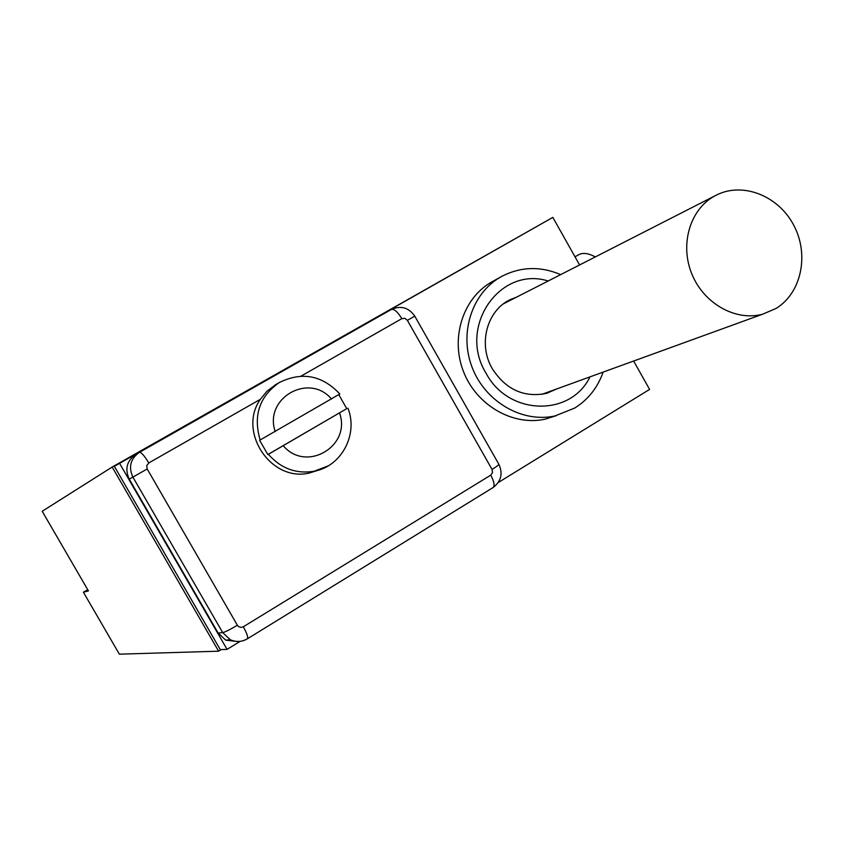 <?xml version="1.0" encoding="UTF-8"?>
<svg xmlns="http://www.w3.org/2000/svg" width="844" height="844" viewBox="0 0 844 844"><rect width="100%" height="100%" fill="white"/><g stroke="black" fill="none" stroke-linecap="round" stroke-linejoin="round"><path stroke-width="1.27" d="M544 222.383L112.178 467.038L42.2 511.274L88.441 590.927L83.387 592.203L119.363 654.174L218.607 651.188L221.181 649.606M575.017 256.819L578.425 254.867C582.75 252.43 588.363 253.126 595.284 256.945M112.178 467.038L218.607 651.188M579.596 264.953L552.831 217.383L114.341 466.321L220.273 649.637L227.068 649.384L240.15 641.345M83.387 592.203L87.702 589.671M498.298 482.504L649.595 389.411L633.633 361.032M119.458 463.124L227.068 649.384M501.188 276.705L491.63 281.98C462.955 298.175 450.211 338.001 463.514 371.645C476.543 405.405 513.036 426.336 545.245 419.141L556.396 415.628M135.789 454.399L391.373 309.453L139.186 452.489C130.43 458.872 128.341 467.08 132.898 477.113L222.721 632.62L230.264 639.72C236.003 642.337 241.616 642.073 247.092 638.919M135.536 454.536C126.779 460.929 124.68 469.137 129.248 479.16L147.194 468.979L237.364 625.235L238.694 626.67L240.983 627.409L243.304 626.786L490.744 475.151C494.067 481.407 494.879 485.522 493.191 487.473L492.949 487.621M243.304 626.786C246.912 633.285 248.284 637.294 247.429 638.781C241.985 641.989 236.257 642.295 230.264 639.72L225.696 640.153L218.142 633.042L129.248 479.16M225.696 640.153L237.248 641.503M560.701 274.606C540.508 266.071 520.959 266.609 502.053 276.231L500.671 277.001C471.669 293.374 458.809 333.707 472.292 367.794C485.49 401.987 522.415 423.213 554.983 415.944L574.69 408.074C588.162 399.634 597.647 387.639 603.133 372.109M548.178 280.999C499.827 265.66 457.416 326.966 486.049 373.217C508.299 415.733 570.607 417.158 589.956 376.888M508.89 300.337L510.683 299.42C486.946 310.075 477.725 344.215 492.305 368.712C505.841 389.559 523.829 397.798 546.29 393.42L557.399 388.704M510.683 299.42L516.739 297.056M512.435 299.251L507.677 301.023M547.598 393.051L552.852 390.361M275.861 384.537L266.894 391.289L260.353 399.317C237.217 431.938 271.367 482.673 309.685 472.935L318.737 470.076M280.081 382.068L279.227 382.575C259.393 396.532 253.031 415.67 260.142 439.988L259.604 440.241L267.822 454.568L268.371 454.325C280.925 468.515 296.181 474.159 314.158 471.258L328.063 465.93M267.822 454.568L346.736 408.654L338.813 394.697M346.736 408.654L268.371 454.325M260.142 439.988L339.826 393.979C322.123 375.19 301.92 371.392 279.227 382.575L275.049 385.012M776.026 308.471C801.283 293.132 809.375 255.088 794.035 225.791C779.044 196.325 743.733 181.787 717.136 194.721L713.602 196.589C689.569 210.356 679.726 245.224 692.038 274.448C704.086 303.777 735.81 321.458 762.554 314.232L776.026 308.471M218.142 633.042L222.721 632.62C225.253 632.019 230.138 629.561 237.364 625.235M391.479 309.4L139.439 452.342C141.328 452.236 144.44 455.76 148.776 462.945L146.729 465.614L147.194 468.979M490.744 475.151L492.527 472.619L492.041 469.422C496.852 466.437 499.11 464.706 498.825 464.221L414.763 316.131C408.728 307.532 400.932 305.306 391.384 309.453C394.18 308.777 397.661 311.837 401.849 318.642L301.023 376.129M492.041 469.422L407.388 320.361L404.898 318.325L401.849 318.642M260.353 399.317L148.776 462.945M498.825 464.221C503.087 473.505 501.209 481.259 493.191 487.473L247.281 638.876M407.388 320.361L414.763 316.12M283.468 445.991C306.446 472.798 351.304 446.159 339.647 413.286M331.502 399.022C309.136 372.299 263.613 398.083 275.207 431.579M545.245 419.141L554.983 415.944M309.685 472.935L314.158 471.258C341.546 466.384 358.394 434.386 347.939 408.19M503.467 303.829L714.921 195.85M541.869 394.338L762.554 314.232"/></g></svg>
